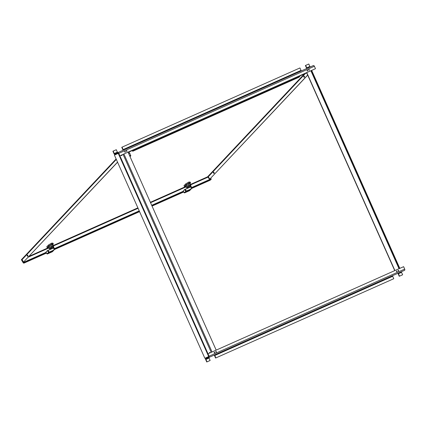 <?xml version="1.0" encoding="UTF-8"?>
<svg xmlns="http://www.w3.org/2000/svg" width="426" height="426" viewBox="0 0 426 426"><rect width="100%" height="100%" fill="white"/><g stroke="black" fill="none" stroke-linecap="round" stroke-linejoin="round"><path stroke-width="0.64" d="M311.662 70.391L399.806 268.369M394.737 270.627L306.592 72.649M394.902 270.553L306.757 72.58M401.654 271.634A0.607 0.389 -114 0 0 401.542 272.347L402.629 274.775L399.508 276.16L398.427 273.732A0.607 0.389 66 0 1 398.534 273.023M398.246 270.276A0.41 0.314 66 0 0 398.582 271.021A0.41 0.314 66 0 0 398.246 270.276M398.422 271.037A0.41 0.314 66 0 0 398.134 270.382M214.278 352.185A0.41 0.314 66 0 0 214.613 352.93A0.41 0.314 66 0 0 214.278 352.185M214.454 352.946A0.41 0.314 66 0 0 214.166 352.291M215.918 351.455A0.41 0.314 66 0 0 216.254 352.201A0.41 0.314 66 0 0 215.918 351.455M216.094 352.217A0.41 0.314 66 0 0 215.806 351.562M396.606 271.005A0.41 0.314 66 0 0 396.941 271.751A0.41 0.314 66 0 0 396.606 271.005M396.787 271.767A0.41 0.314 66 0 0 396.494 271.112M207.015 361.866L205.934 359.438A0.607 0.389 66 0 1 206.04 358.724L209.155 357.339A0.607 0.389 -114 0 0 209.049 358.048L210.13 360.481L206.743 361.988L205.662 359.56A1.076 0.687 66 0 1 205.854 358.298L208.713 357.025A0.607 0.389 -114 0 0 208.82 356.317L207.739 353.884L403.619 266.671L404.7 269.104A1.076 0.687 66 0 1 404.508 270.361L208.9 357.451A1.076 0.687 -114 0 0 209.091 356.195L119.876 155.783L119.594 155.911L118.508 153.477A0.607 0.389 -114 0 0 117.911 153.083L115.052 154.356A1.076 0.687 66 0 1 113.987 153.653L112.906 151.225L113.178 151.102L116.293 149.718L117.374 152.146A0.607 0.389 -114 0 0 117.975 152.54M208.341 357.19L205.854 358.298M215.87 357.925L214.789 355.497A0.607 0.389 66 0 1 214.896 354.783L392.799 275.574A0.607 0.389 -114 0 0 392.692 276.288L393.773 278.716L215.599 358.048L214.518 355.614A1.076 0.687 66 0 1 214.379 355.012M206.04 358.724L208.9 357.451M398.017 273.252A1.076 0.687 66 0 0 398.156 273.854L399.237 276.282L399.508 276.16M121.682 155.49A0.639 0.41 -114 0 0 122.017 154.83M210.162 352.808A0.639 0.41 -114 0 0 209.427 353.133M209.688 352.467A0.639 0.41 -114 0 0 209.624 353.047M114.402 155.101L204.863 358.282L114.402 155.101L118.417 153.317M128.034 152.151L216.179 350.124M208.878 356.493L204.863 358.282M314.393 66.27L315.474 68.698L119.866 155.788L118.785 153.36L314.393 66.27A1.076 0.687 66 0 0 313.328 65.567L114.86 153.93A0.607 0.389 66 0 1 114.259 153.53L113.178 151.102M125.233 152.183A0.41 0.314 66 0 0 124.903 151.438A0.41 0.314 66 0 0 125.233 152.183M125.079 152.199A0.41 0.314 66 0 0 124.786 151.544M309.201 70.274A0.41 0.314 66 0 0 308.871 69.529A0.41 0.314 66 0 0 309.201 70.274M308.706 69.779L309.047 70.29A0.41 0.314 66 0 0 308.754 69.635M307.561 71.004A0.41 0.314 66 0 0 307.231 70.258A0.41 0.314 66 0 0 307.561 71.004M307.407 71.02A0.41 0.314 66 0 0 307.114 70.365M126.873 151.454A0.41 0.314 66 0 0 126.543 150.708A0.41 0.314 66 0 0 126.873 151.454M126.719 151.47A0.41 0.314 66 0 0 126.426 150.815M306.837 68.453A1.076 0.687 66 0 1 306.48 67.952L305.399 65.519L308.786 64.012L309.872 66.44A0.607 0.389 -114 0 0 310.469 66.839M307.354 68.224A0.607 0.389 66 0 1 306.757 67.83L305.671 65.402M299.936 67.952L301.017 70.386A0.607 0.389 -114 0 0 301.619 70.78L123.716 149.989A0.607 0.389 66 0 1 123.114 149.59L122.033 147.162L299.936 67.952M122.033 147.162L121.761 147.284L122.842 149.712A1.076 0.687 66 0 0 123.199 150.218M117.539 153.248L115.052 154.356M118.785 153.36A1.076 0.687 -114 0 0 117.72 152.657M130.196 156.294L130.761 156.044L130.686 155.309L129.744 155.73M130.564 155.362L129.738 153.179L128.796 153.6M121.996 155.352L121.516 155.565A0.586 0.373 66 0 1 121.075 155.394M121.66 154.989A0.586 0.373 66 0 1 121.516 155.565M121.357 155.123L120.973 155.293M185.571 186.141L186.524 185.054M187.988 184.043A2.375 0.474 -33.7 0 1 189.538 183.441M189.985 183.691A3.147 0.628 146.3 0 0 190.172 183.452A3.147 0.628 146.3 0 0 190.007 182.988A3.147 0.628 146.3 0 0 187.791 183.979A3.147 0.628 146.3 0 0 185.438 185.8A3.147 0.628 146.3 0 0 185.294 186.636A3.147 0.628 146.3 0 0 185.427 186.615A3.147 0.628 146.3 0 0 185.72 186.54M190.198 183.409L190.571 182.749L189.192 182.85L186.141 184.724L184.474 186.492L185.858 186.396M189.192 182.85L188.681 182.088L190.065 181.993L190.571 182.749M188.681 182.088L185.635 183.963L186.141 184.724M185.635 183.963L183.968 185.736L184.474 186.492M189.187 189.964L189.272 190.363L185.912 191.86L186.503 191.157L185.299 189.336L184.549 189.591L183.196 191.024L184.213 192.557L186.151 191.349L184.431 189.634L186.892 188.542A4.968 3.174 66 0 1 187.429 188.388L189.565 187.435L189.57 187.019L190.986 187.376L191.647 188.031L190.986 187.376M185.491 191.524L185.571 191.114L186.391 191.21M188.414 186.95L188.201 186.625L187.616 186.886L187.919 187.344A2.215 0.442 146.3 0 1 190.023 185.965L190.097 185.933A2.242 0.447 146.3 0 1 190.678 185.89L191.737 187.477L191.737 188.383L191.647 188.031L191.109 189.112L191.05 188.633L189.905 189.645M187.616 186.886A2.215 0.442 146.3 0 0 187.019 187.525L187.323 187.983A2.215 0.442 146.3 0 0 187.264 188.228L187.376 188.393M190.486 189.543L189.73 190.571M189.692 190.598L189.25 190.55L189.692 190.598L190.875 189.282L190.15 189.554M185.784 191.641L184.799 192.792L184.213 192.557L184.921 192.77L185.858 191.918L189.219 190.422L188.739 191.056L189.629 190.608L189.74 190.172M191.109 189.112L191.476 188.351M186.503 191.157L186.157 191.402M189.639 189.756L186.625 191.098M185.299 189.336L187.429 188.388M189.565 187.435L189.57 187.019L188.185 188.052M184.799 192.792L184.495 192.808L184.799 192.792M188.739 191.056L185.161 192.472M188.223 186.657L189.836 186.061M189.692 185.848L190.241 185.267L190.555 185.747A2.252 0.447 -33.7 0 1 190.981 185.752A2.252 0.447 -33.7 0 1 190.837 186.13M187.211 187.813L188.894 185.928L190.241 185.267M186.918 187.775L186.476 187.11A2.252 0.447 -33.7 0 1 188.1 185.486A2.252 0.447 -33.7 0 1 190.22 184.607L190.981 185.752M186.604 187.296L186.529 187.328A2.567 0.511 -33.7 0 1 186.215 187.286A2.567 0.511 -33.7 0 1 186.221 187.11L187.2 186.066A2.567 0.511 -33.7 0 1 188.665 185.054L190.166 184.389A2.567 0.511 -33.7 0 1 190.481 184.437A2.567 0.511 -33.7 0 1 190.475 184.607L190.326 184.767M186.434 184.916L187.2 186.066M187.903 183.91L188.665 185.054M189.357 183.169L190.166 184.389M186.221 187.11L185.385 185.858M48.335 247.24L49.283 246.159M50.753 245.147A2.375 0.474 -33.7 0 1 52.302 244.545M52.749 244.796A3.147 0.628 146.3 0 0 52.931 244.556A3.147 0.628 146.3 0 0 52.771 244.093A3.147 0.628 146.3 0 0 50.556 245.078A3.147 0.628 146.3 0 0 48.197 246.899A3.147 0.628 146.3 0 0 48.053 247.735A3.147 0.628 146.3 0 0 48.186 247.719A3.147 0.628 146.3 0 0 48.479 247.644M52.962 244.508L53.33 243.853L51.951 243.954L48.905 245.823L47.238 247.597L48.617 247.495M51.951 243.954L51.445 243.193L52.824 243.092L53.33 243.853M51.445 243.193L48.399 245.062L48.905 245.823M48.399 245.062L46.732 246.835L47.238 247.597M51.951 251.068L52.036 251.468L48.676 252.964L49.267 252.261L48.058 250.435L47.307 250.69L45.96 252.128L46.977 253.662L48.915 252.453L47.195 250.738L49.656 249.641A4.968 3.174 66 0 1 50.188 249.487L52.323 248.539L52.329 248.124L53.751 248.48L54.406 249.135L53.751 248.48M48.255 252.629L48.335 252.219L49.15 252.314M51.179 248.049L50.966 247.73L50.38 247.991L50.683 248.449A2.215 0.442 146.3 0 1 52.787 247.069L52.861 247.037A2.242 0.447 146.3 0 1 53.436 246.989L54.501 248.582L54.501 249.487L54.406 249.135L53.868 250.211L53.814 249.737L52.664 250.749M50.38 247.991A2.215 0.442 146.3 0 0 49.778 248.624L50.082 249.082A2.215 0.442 146.3 0 0 50.028 249.332L50.135 249.498M53.25 250.648L52.494 251.675M52.451 251.697L52.009 251.654L52.451 251.697L53.633 250.387L52.909 250.658M48.548 252.746L47.558 253.896L46.977 253.662L47.68 253.875L48.617 253.017L51.983 251.521L51.498 252.155L52.387 251.707L52.499 251.276M53.868 250.211L54.24 249.45M52.403 250.861L49.389 252.203M48.058 250.435L50.188 249.487M52.323 248.539L52.329 248.124L50.944 249.151M51.498 252.155L47.92 253.576M50.987 247.762L52.595 247.16M52.457 246.952L53 246.372L53.319 246.846A2.252 0.447 -33.7 0 1 53.745 246.851A2.252 0.447 -33.7 0 1 53.596 247.229M49.97 248.917L51.658 247.027L53 246.372M49.682 248.875L49.235 248.209A2.252 0.447 -33.7 0 1 50.859 246.59A2.252 0.447 -33.7 0 1 52.984 245.711L53.745 246.851M49.363 248.401L49.288 248.433A2.567 0.511 -33.7 0 1 48.974 248.385A2.567 0.511 -33.7 0 1 48.979 248.214L49.959 247.171A2.567 0.511 -33.7 0 1 51.429 246.159L52.931 245.488A2.567 0.511 -33.7 0 1 53.245 245.536A2.567 0.511 -33.7 0 1 53.239 245.711L53.09 245.871M49.192 246.02L49.959 247.171M50.662 245.014L51.429 246.159M52.116 244.268L52.931 245.488M48.979 248.214L48.143 246.958M308.999 70.279L308.749 69.907A0.655 0.415 -114 0 0 308.706 69.848M27.935 256.191A0.639 0.41 66 0 1 27.434 255.062M27.237 255.147A0.639 0.41 66 0 1 27.844 256.255A0.639 0.41 66 0 1 27.237 255.147M117.432 162.343L23.584 262.006L117.395 162.258M303.823 76.158A0.639 0.41 -114 0 0 304.436 77.266A0.639 0.41 -114 0 0 303.823 76.158M304.02 76.073A0.639 0.41 -114 0 0 304.521 77.202M213.469 172.232A0.639 0.41 -114 0 0 214.076 173.339A0.639 0.41 -114 0 0 213.469 172.232M213.66 172.147A0.639 0.41 -114 0 0 214.166 173.275M307.663 75.051L209.816 179.09L208.266 176.769A0.373 0.277 43.2 0 0 207.803 176.582L304.276 74.002M307.7 75.13L209.816 179.09M207.973 176.566L207.861 177.2L190.449 184.953M45.923 252.41L24.751 261.836L23.718 262.917L21.428 259.812L21.827 260.03L21.923 259.407M22.141 258.949A0.655 0.485 43.2 0 0 22.035 259.684L23.584 262.006M128.125 152.348L133.572 149.957A0.655 0.415 66 0 1 133.482 150.447L132.71 151.267L132.555 151.038L133.386 150.085M132.71 151.267L299.068 77.197L299.84 76.376A0.655 0.415 -114 0 0 299.931 75.892L306.683 72.851M299.941 75.934L306.715 72.915M128.157 152.417L133.572 149.957M21.545 259.759A0.655 0.415 66 0 1 21.646 259.317L21.944 259.162M21.428 259.812L23.265 262.895L23.92 263.108L24.751 261.836M210.151 180.198L211.333 179.064L191.849 187.738M183.26 191.562L151.816 205.561M139.18 211.184L54.608 248.837M46.024 252.661L24.905 262.065M211.333 179.064L211.179 178.835L191.743 187.488M183.164 191.306L151.704 205.311M139.068 210.939L54.507 248.587M207.771 176.849L209.656 179.511M310.889 70.737L399.034 268.715M398.427 273.732L401.542 272.347M205.934 359.438L209.049 358.048M214.789 355.497L392.692 276.288M404.7 269.104L209.091 356.195M123.066 154.361L211.211 352.339M212.047 351.967L123.902 153.988M118.242 153.397L208.703 356.573M117.374 152.146L114.259 153.53M309.872 66.44L306.757 67.83M301.017 70.386L123.114 149.59M129.616 153.232L128.876 152.093M184.836 192.648L184.549 192.531M191.05 187.365L190.097 185.933M190.023 185.965L190.96 187.371M190.108 189.676L189.618 189.772M186.114 191.455L189.495 189.826M189.815 189.991L189.272 190.363M186.423 191.04L189.671 189.597M184.213 192.557L184.495 192.808M189.037 190.816L188.718 190.651M188.414 190.789L188.846 190.598M185.337 192.28L188.478 190.885L188.51 191.173M47.6 253.747L47.307 253.63M53.814 248.464L52.861 247.037M52.787 247.069L53.724 248.475M52.872 250.781L52.382 250.877M48.878 252.559L52.254 250.93M52.574 251.095L52.036 251.468M49.187 252.144L52.43 250.696M46.977 253.662L47.259 253.912M51.802 251.915L51.482 251.755M51.173 251.888L51.605 251.697M48.101 253.385L51.237 251.984L51.269 252.277M208.266 176.769L305.383 73.512M21.827 260.03L22.168 259.876M28.244 257.171L48.745 248.044M53.213 246.058L137.912 208.346M150.548 202.717L185.986 186.939M207.829 176.715L190.486 184.437L189.581 183.084M185.731 186.556L150.367 202.302M137.726 207.925L53.245 245.541L52.345 244.189M48.489 247.66L29.053 256.314M22.035 259.684L116.197 159.569M133.482 150.447L299.84 76.376M124.749 151.832L125.026 151.709M126.389 151.102L126.666 150.974M307.077 70.652L307.354 70.53M210.348 180.107L191.737 188.393M183.526 192.051L152.039 206.067M139.403 211.695L54.501 249.498M46.29 253.15L23.92 263.108M24.234 262.384L23.393 262.762M399.247 268.62L311.102 70.641M130.122 156.326L129.685 155.852M191.737 187.477L191.791 188.297A0.469 0.469 0 0 1 191.759 188.356L191.572 188.643M183.164 191.317L184.298 192.813A0.469 0.469 0 0 0 184.612 192.871L189.655 190.614A0.698 0.698 0 0 0 189.708 190.587M186.599 191.114L189.847 189.506M189.075 190.326L185.028 192.398M185.315 185.933L186.215 187.286M54.501 248.582L54.555 249.396A0.469 0.469 0 0 1 54.523 249.46L54.331 249.742M45.928 252.421L47.062 253.912A0.469 0.469 0 0 0 47.377 253.976L52.419 251.718A0.698 0.698 0 0 0 52.473 251.691M48.564 252.677L52.611 250.605M51.834 251.431L47.792 253.497M48.074 247.037L48.974 248.385M22.019 259.035L115.994 159.111M210.258 180.171L191.716 188.425M183.542 192.067L152.05 206.088M139.414 211.717L54.48 249.53M46.301 253.172L23.829 263.172"/></g></svg>
